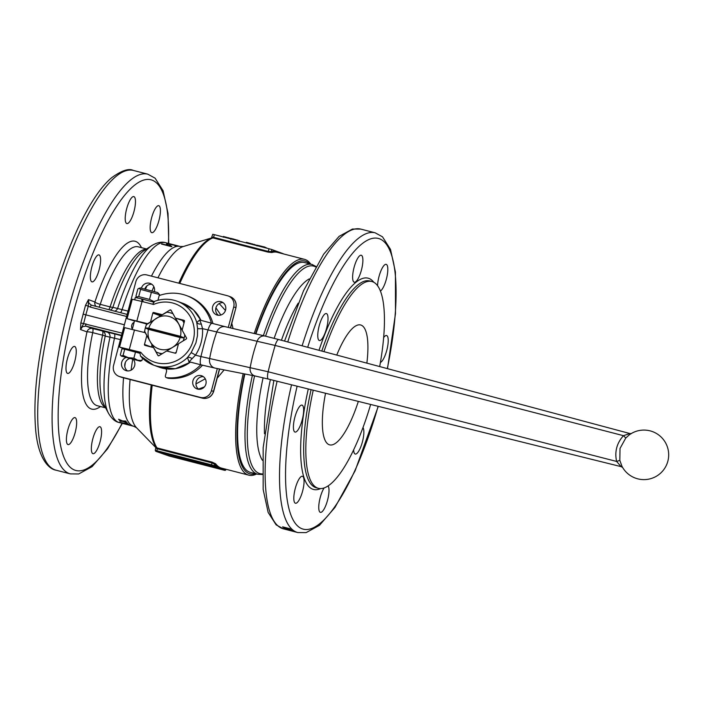 <?xml version="1.0" encoding="UTF-8"?>
<svg xmlns="http://www.w3.org/2000/svg" width="703" height="703" viewBox="0 0 703 703"><rect width="100%" height="100%" fill="white"/><g stroke="black" fill="none" stroke-linecap="round" stroke-linejoin="round"><path stroke-width="1.05" d="M138.974 288.344L140.398 287.958L157.736 292.571L159.476 294.531L140.626 289.39L138.974 288.344L137.867 288.959L135.951 296.183L136.461 296.921L138.702 296.613L149.502 299.399L154.168 301.649M133.429 359.549A6.968 6.687 110 0 1 125.784 370.551A6.968 6.687 110 0 1 125.951 357.528M129.677 358.556A6.968 6.687 -70 0 0 127.498 370.92M212.631 306.701A6.968 6.687 110 0 1 221.498 301.833A6.968 6.687 110 0 1 225.584 310.041A6.968 6.687 110 0 1 216.726 314.918A6.968 6.687 110 0 1 212.631 306.701M223.044 302.65A6.968 6.687 -70 0 0 218.431 315.287M141.444 288.133A6.968 6.687 110 0 1 150.257 283.45A6.968 6.687 110 0 1 154.388 291.499M151.804 284.267A6.968 6.687 -70 0 0 144.827 288.933M192.938 380.718A6.968 6.687 110 0 1 201.805 375.841A6.968 6.687 110 0 1 205.891 384.058A6.968 6.687 110 0 1 197.033 388.926A6.968 6.687 110 0 1 192.938 380.718M203.352 376.659A6.968 6.687 -70 0 0 198.738 389.295M244.451 373.899A109.896 30.651 104.5 0 0 249.24 473.629A109.896 30.651 104.5 0 0 255.382 473.655M309.513 263.827A109.896 30.651 104.5 0 0 305.735 261.296A109.896 30.651 104.5 0 0 255.497 333.802M243.176 373.653A111.443 31.081 104.5 0 0 248.01 474.912A111.443 31.081 104.5 0 0 248.818 475.158A111.443 31.081 104.5 0 0 256.639 473.98M310.761 264.152A111.443 31.081 104.5 0 0 305.304 259.592A111.443 31.081 104.5 0 0 304.487 259.337A111.443 31.081 104.5 0 0 254.222 333.503M67.453 358.592A13.928 3.884 -75.5 0 1 74.597 346.438A13.928 3.884 -75.5 0 1 74.79 361.272A13.928 3.884 -75.5 0 1 67.637 373.416A13.928 3.884 -75.5 0 1 67.453 358.592M92.805 438.865A13.928 3.884 -75.5 0 1 99.949 426.721A13.928 3.884 -75.5 0 1 100.134 441.546A13.928 3.884 -75.5 0 1 92.989 453.699A13.928 3.884 -75.5 0 1 92.805 438.865M126.672 208.738A13.928 3.884 -75.5 0 1 133.825 196.585A13.928 3.884 -75.5 0 1 134.009 211.41A13.928 3.884 -75.5 0 1 126.865 223.563A13.928 3.884 -75.5 0 1 126.672 208.738M91.812 267.035A13.928 3.884 -75.5 0 1 98.965 254.89A13.928 3.884 -75.5 0 1 99.149 269.715A13.928 3.884 -75.5 0 1 92.005 281.868A13.928 3.884 -75.5 0 1 91.812 267.035M151.611 217.833A13.928 3.884 -75.5 0 1 158.764 205.689A13.928 3.884 -75.5 0 1 158.948 220.514A13.928 3.884 -75.5 0 1 151.804 232.667A13.928 3.884 -75.5 0 1 151.611 217.833M67.866 429.77A13.928 3.884 -75.5 0 1 75.01 417.617A13.928 3.884 -75.5 0 1 75.195 432.442A13.928 3.884 -75.5 0 1 68.05 444.595A13.928 3.884 -75.5 0 1 67.866 429.77M271.859 252.526A0.773 0.729 -106.7 0 1 271.296 251.595L271.841 249.547L277.544 251.63A112.216 31.301 104.5 0 0 271.296 251.595L268.361 251.446L213.668 237.333A2.232 0.562 -169.9 0 1 213.352 237.245L212.895 237.895A3.049 0.562 11.3 0 0 213.317 238.009L268.01 252.113L271.859 252.526A111.443 31.081 -75.5 0 1 277.254 252.315L304.487 259.337M198.466 389.093L204.388 386.914M217.201 378.152L224.143 369.901M233.044 328.529L231.779 323.362M225.461 310.471L219.187 303.547M157.437 448.022A3.049 0.721 -161.5 0 0 157.015 447.916L157.085 448.734A2.232 0.677 19.7 0 1 157.402 448.804L212.095 462.917L214.696 464.323A0.773 0.729 143.4 0 1 215.645 463.795L212.13 462.126L157.437 448.022L156.883 450.728L155.258 450.359L155.794 451.308A0.773 0.747 -70 0 0 155.864 451.326L211.585 465.658L211.585 464.841L156.883 450.728L156.892 451.554M215.909 307.826L220.847 315.023M124.378 324.786L85.828 314.847L88.279 306.165L90.327 307.106A2.32 0.65 -75.5 0 1 90.915 305.664A2.32 0.65 -75.5 0 1 91.487 305.199L88.824 303.107L88.473 299.636L85.538 305.269L80.836 322.958L83.631 323.617L85.828 314.847L83.059 314.065M80.836 322.958L80.52 329.54L82.559 326.675L85.933 326.139L121.575 335.331M128.025 311.113L112.884 307.325A4.64 0.914 17.8 0 1 110.116 306.895L100.248 304.346A4.64 0.914 17.8 0 1 94.94 302L88.473 299.636L88.288 306.156L85.538 305.269M122.155 333.143L83.631 323.617L80.52 329.54L86.987 331.904A4.64 0.677 -168 0 1 92.717 332.651L102.585 335.199A4.64 0.677 -168 0 1 105.222 336.096L120.441 339.593M155.961 448.075L157.085 448.734M211.585 465.658L215.672 466.994A0.773 0.747 -70 0 0 216.594 466.432L211.585 464.841L212.13 462.126M223.167 469.437A0.773 0.747 110 0 1 222.596 469.525L224.837 470.342A0.773 0.747 -70 0 0 225.76 469.78L223.519 468.963A0.773 0.747 110 0 1 223.167 469.437M271.841 249.547L269.073 248.774L268.01 252.113M213.317 238.009L214.38 234.661L212.745 234.292L211.427 237.974L211.954 237.842A0.773 0.615 74 0 0 212.35 237.28L213.352 237.245M152.208 385.209A111.443 31.081 104.5 0 0 157.015 447.916L155.802 447.363A0.773 0.721 143.6 0 1 155.855 447.433L155.258 450.359M169.221 243.669L171.594 244.24M127.428 423.144L123.025 421.431L120.081 421.211A92.866 25.897 -75.5 0 1 119.712 420.789L121.847 420.956L118.93 419.744A92.866 25.897 -75.5 0 1 118.596 419.243L122.656 420.965L125.863 421.071A92.866 25.897 104.5 0 0 126.197 421.58L123.807 421.449L127.076 422.74A92.866 25.897 104.5 0 0 127.428 423.144M129.721 425.227L119.809 422.485A92.866 25.897 -75.5 0 1 119.413 422.266L128.421 424.094A92.866 25.897 104.5 0 0 128.807 424.401L126.065 423.83A92.866 25.897 104.5 0 0 127.199 424.48L130.556 425.403A92.866 25.897 104.5 0 0 130.837 425.508A92.866 25.897 104.5 0 0 130.96 425.552L129.721 425.227M171.594 246.665L161.479 244.055A92.866 25.897 -75.5 0 1 161.918 243.862L169.801 245.892L169.159 245.18L170.363 245.488L171.875 246.533A92.866 25.897 104.5 0 0 171.594 246.665M176.629 245.54L173.439 244.723M173.852 244.82L168.21 243.405M167.709 243.853L168.957 244.169A92.866 25.897 104.5 0 0 167.709 244.433L166.462 244.108A92.866 25.897 -75.5 0 1 167.709 243.853L167.569 244.398M170.012 244.31L167.63 243.282L176.181 245.611L170.012 244.31M336.755 355.077A61.917 17.267 -75.5 0 1 360.595 324.962A61.917 17.267 -75.5 0 1 366.869 363.135M302.606 491.107A13.928 3.884 -75.5 0 1 295.462 503.251A13.928 3.884 -75.5 0 1 295.278 488.427A13.928 3.884 -75.5 0 1 302.422 476.274A13.928 3.884 -75.5 0 1 302.606 491.107M326.561 328.371A13.928 3.884 -75.5 0 1 319.408 340.524A13.928 3.884 -75.5 0 1 319.224 325.7A13.928 3.884 -75.5 0 1 326.368 313.547A13.928 3.884 -75.5 0 1 326.561 328.371M377.573 285.769A13.928 3.884 -75.5 0 1 379.022 276.499A13.928 3.884 -75.5 0 1 386.167 264.346A13.928 3.884 -75.5 0 1 386.36 279.17A13.928 3.884 -75.5 0 1 380.385 291.068M362.976 427.644A13.928 3.884 -75.5 0 1 362.405 441.906A13.928 3.884 -75.5 0 1 355.261 454.05A13.928 3.884 -75.5 0 1 353.635 449.955M328.116 485.949A13.928 3.884 -75.5 0 1 327.545 500.202A13.928 3.884 -75.5 0 1 320.401 512.355A13.928 3.884 -75.5 0 1 320.216 497.531A13.928 3.884 -75.5 0 1 324.083 487.979M383.627 337.633A13.928 3.884 -75.5 0 1 386.58 335.524A13.928 3.884 -75.5 0 1 386.764 350.349A13.928 3.884 -75.5 0 1 380.402 362.432M361.421 270.075A13.928 3.884 -75.5 0 1 354.268 282.219A13.928 3.884 -75.5 0 1 354.084 267.395A13.928 3.884 -75.5 0 1 361.228 255.242A13.928 3.884 -75.5 0 1 361.421 270.075M302.193 419.928A13.928 3.884 -75.5 0 1 295.049 432.081A13.928 3.884 -75.5 0 1 294.865 417.257A13.928 3.884 -75.5 0 1 302.009 405.104A13.928 3.884 -75.5 0 1 302.193 419.928M252.359 375.455A108.35 30.22 104.5 0 0 257.026 474.042A108.35 30.22 104.5 0 0 257.808 474.288L250.426 472.381A108.35 30.22 -75.5 0 1 249.635 472.135A108.35 30.22 -75.5 0 1 244.872 373.987M255.927 333.907A108.35 30.22 -75.5 0 1 304.548 262.553L311.939 264.46A108.35 30.22 104.5 0 0 263.37 335.656M288.054 529.983L284.117 528.92A154.783 43.164 -75.5 0 1 283.722 528.744L292.668 530.774A154.783 43.164 104.5 0 0 293.081 531.002L290.348 530.378A154.783 43.164 104.5 0 0 291.525 530.879L294.891 531.776A154.783 43.164 104.5 0 0 295.295 531.899L288.054 529.983M291.604 530.106L284.249 528.19A154.783 43.164 -75.5 0 1 283.854 527.9L285.945 528.217L282.975 527.188A154.783 43.164 -75.5 0 1 282.606 526.846L289.864 528.691A154.783 43.164 104.5 0 0 290.242 529.034L287.905 528.709L291.218 529.825A154.783 43.164 104.5 0 0 291.604 530.106M370.639 404.453A106.803 29.79 -75.5 0 1 318.459 488.33A106.803 29.79 -75.5 0 1 317.677 488.093A106.803 29.79 -75.5 0 1 313.239 390.2M323.942 351.649A106.803 29.79 -75.5 0 1 371.808 281.499A106.803 29.79 -75.5 0 1 372.581 281.736A106.803 29.79 -75.5 0 1 379.673 366.562M211.383 323.143A42.567 40.862 -70 0 0 186.4 295.541A42.567 40.862 -70 0 0 176.971 293.371A42.567 40.862 -70 0 0 159.203 295.559M184.186 337.932L145.328 327.906L148.816 328.16L180.46 336.324L184.186 337.932A20.897 20.062 -70 0 0 184.766 334.856M150.556 321.983L152.823 313.063A0.773 0.747 110 0 1 153.746 312.501L162.393 314.742L146.488 324.645A20.897 20.062 -70 0 0 145.328 327.906M133.869 323.046L133.254 322.809L133.869 323.037A9.042 2.39 90.1 0 1 133.974 322.299A4.64 4.455 110 0 1 134.168 322.202M132.357 329.004A4.64 4.455 110 0 1 133.254 322.809M146.523 323.925L134.554 320.735M199.67 319.988L196.761 322.554L197.569 328.538L197.455 335.77L195.917 342.897L191.146 352.686L187.446 357.563L189.054 361.878L192.121 358.662A4.64 2.768 36.7 0 0 187.446 357.563A34.052 32.69 -70 0 1 153.623 365.129L159.317 367.212A34.052 32.69 110 0 0 190.223 362.177M152.63 304.223L154.713 301.297C162.165 298.599 169.59 298.547 176.963 301.156L182.666 303.239A34.052 32.69 110 0 1 199.098 316.904A34.052 32.69 110 0 1 200.873 320.331M183.175 340.876A20.897 20.062 -70 0 0 184.177 337.985L180.135 337.528L148.5 329.373A17.03 16.345 -70 0 0 150.187 341.588L153.641 347.642L144.985 345.393A0.773 0.747 110 0 1 144.466 344.461L151.593 347.097M151.593 347.062L151.936 344.69M625.784 438.004L623.464 435.684C616.777 443.11 614.492 451.695 616.61 461.44L619.835 460.368L620.02 448.452L625.784 438.004L629.413 434.762M124.273 349.154L124.466 348.416L139.853 352.361M123.069 355.384L124.703 349.224L121.953 348.793L120.31 354.953L121.461 356.034L123.069 355.384L128.236 357.642L133.869 358.17L137.665 360.217L141.918 360.525L140.31 361.184L121.171 356.034L140.31 361.184M142.234 301.543L141.602 298.898L135.292 297.492L134.712 299.689M153.711 302.167L142.489 299.118L143.157 301.78M141.602 298.898L142.261 299.135M136.883 320.937L142.059 301.499L132.261 299.25L127.094 318.687L147.604 323.696L150.46 321.948M142.059 301.499L153.57 304.469A30.958 29.719 110 0 1 184.467 309.417A30.958 29.719 110 0 1 193.263 340.27A30.958 29.719 110 0 1 170.231 362.915A30.958 29.719 110 0 1 140.837 352.317L119.528 347.097L124.396 348.688M124.703 349.224L139.765 353.257M135.503 352.01L133.869 358.17M142.533 358.222L141.918 360.525M184.511 321.13L175.416 318.09L183.966 320.296A0.773 0.747 110 0 1 184.485 321.227L182.121 330.12L186.497 337.958A0.773 0.747 110 0 1 186.216 339.022L178.5 343.741L176.137 352.634A0.773 0.747 110 0 1 175.214 353.196L166.664 350.982L158.94 355.709A0.773 0.747 110 0 1 157.92 355.446L153.544 347.598M153.641 347.642L156.224 352.018A20.897 20.062 -70 0 0 157.586 352.572A20.897 20.062 -70 0 0 162.305 353.653M162.296 314.707L170.021 309.979A0.773 0.747 110 0 1 171.04 310.243L175.416 318.09M176.963 301.156A34.052 32.69 -70 0 1 193.395 314.821A34.052 32.69 -70 0 1 196.761 322.554A4.64 2.953 172.2 0 0 201.33 324.048L199.863 320.524M192.121 358.662L195.469 355.156A4.64 0.685 33 0 0 191.146 352.686M197.569 328.538A4.64 0.914 176.6 0 0 202.517 328.644L201.33 324.048M201.295 364.919A8.533 2.381 -75.5 0 1 201.243 364.91A8.533 2.381 -75.5 0 1 200.935 356.562L195.469 355.156C200.68 347.045 203.035 338.205 202.517 328.644L275.145 345.445L623.464 435.684L629.87 433.531L631.408 433.593M212.227 323.371A8.533 2.381 104.5 0 0 212.174 323.354A8.533 2.381 104.5 0 0 207.991 330.067A154.607 43.12 -75.5 0 0 200.935 356.562L268.142 371.764L616.61 461.44L621.118 466.643L622.682 467.469M621.962 466.291L619.835 460.368M159.678 316.341L160.864 315.102L161.514 315.26M144.466 344.461L146.83 335.577L150.187 341.588A17.03 16.345 -70 0 0 172.578 347.361L178.597 343.776M148.5 329.373L145.31 327.958A20.897 20.062 -70 0 0 144.695 331.359L146.936 335.612M145.424 332.747L124.703 327.66L119.528 347.097M146.83 335.577L145.213 332.668M140.837 352.317L139.897 352.071L140.442 355.982A34.052 32.69 -70 0 0 153.623 365.129L140.442 355.982M172.991 313.749A20.897 20.062 -70 0 0 171.919 313.318A20.897 20.062 -70 0 0 166.822 312.211L162.393 314.742M134.484 320.999L127.094 318.687M146.98 324.32L146.452 324.188M176.225 352.3L174.889 353.108M166.76 351.025L172.578 347.361A17.03 16.345 -70 0 0 180.135 337.528M165.803 368.829A3.093 2.97 110 0 1 166.479 371.702L165.39 375.78A1.547 1.485 -70 0 0 166.637 377.687A42.567 40.862 -70 0 0 200.75 364.787M182.675 320.638L184.01 323.029M182.226 330.155L175.513 318.125M166.295 377.608L167.929 378.205A1.547 1.485 -70 0 0 168.272 378.284A42.567 40.862 -70 0 0 202.526 365.226M212.965 323.565A42.567 40.862 -70 0 0 188.026 296.139L186.4 295.541M180.46 336.324A17.03 16.345 -70 0 0 178.764 324.101A17.03 16.345 -70 0 0 156.374 318.327A17.03 16.345 -70 0 0 148.816 328.16M290.339 530.554A154.783 43.164 -75.5 0 1 289.381 530.15L290.383 530.387M285.857 529.473A154.783 43.164 -75.5 0 1 285.629 529.412A154.783 43.164 -75.5 0 1 285.4 529.35L286.596 529.658A154.783 43.164 104.5 0 0 286.824 529.719L289.935 530.528A154.783 43.164 -75.5 0 1 289.935 530.528A154.783 43.164 -75.5 0 1 289.926 530.519L291.112 530.827A154.783 43.164 104.5 0 0 291.13 530.835L297.835 532.566A154.783 43.164 104.5 0 1 296.71 532.215A154.783 43.164 104.5 0 1 291.534 384.813M358.337 401.404A61.917 17.267 -75.5 0 1 329.672 444.867A61.917 17.267 -75.5 0 1 325.542 393.258M120.679 422.652L126.013 424.155A92.866 25.897 -75.5 0 1 125.09 423.628L120.705 422.538M125.907 424.269A92.866 25.897 -75.5 0 1 125.74 424.234A92.866 25.897 -75.5 0 1 125.582 424.19L126.768 424.498A92.866 25.897 104.5 0 0 126.935 424.542L133.851 426.326L136.567 427.776L155.925 447.697M121.812 423.206A92.866 25.897 -75.5 0 1 121.434 423.118A92.866 25.897 -75.5 0 1 121.065 423.013L122.252 423.32A92.866 25.897 104.5 0 0 122.63 423.426L125.74 424.234M123.025 421.431L123.139 420.983M124.282 421.484L124.396 421.035M165.89 453.936L215.004 466.985M169.221 455.975L158.219 451.959L211.48 465.694L222.473 469.709L169.221 455.975L169.423 455.228M166.919 243.22L175.17 245.347L166.919 243.22L166.637 243.985M170.363 245.488L170.179 246.296M178.79 283.186A111.136 30.994 104.5 0 1 211.954 237.842L212.895 237.895A111.443 31.081 -75.5 0 0 179.775 283.441M214.38 234.661L269.073 248.774M224.415 468.866A112.216 31.301 104.5 0 1 223.519 468.963L216.594 466.432A112.216 31.301 104.5 0 1 214.696 464.323L214.353 465.614A0.773 0.747 -70 0 1 213.431 466.177M151.224 384.954A111.136 30.994 104.5 0 0 156.154 447.547A0.773 0.624 -47.7 0 1 156.215 448.25M280.093 253.045A112.216 31.301 104.5 0 0 277.544 251.63L283.247 253.713M110.239 310.032A4.64 4.086 -77.9 0 0 112.884 307.325A83.393 23.261 -75.5 0 1 144.036 250.628L151.901 245.532A90.599 25.273 104.5 0 0 117.673 308.301A4.64 4.086 -77.9 0 1 114.659 311.174M105.441 407.555A82.031 22.883 104.5 0 1 102.585 335.199A4.64 1.292 104.5 0 0 102.866 332.405A4.64 1.292 104.5 0 0 102.366 331.078A4.64 4.086 -77.9 0 1 105.222 336.096A83.393 23.261 -75.5 0 0 104.176 405.174L108.587 413.434A90.599 25.273 104.5 0 1 109.993 337.168A4.64 4.086 102.1 0 0 107.146 332.106L92.497 328.529L85.933 326.139A2.32 0.65 104.5 0 1 85.678 325.366A2.32 0.65 104.5 0 1 85.889 323.784M205.258 378.803L195.961 383.908M257.588 245.356L264.592 247.008L267.368 248.335M264.433 247.579L264.592 247.008M246.243 242.886L246.401 242.315L257.184 245.391M254.24 244.943L254.389 244.372M252.263 244.433L252.421 243.862M248.124 243.37L248.282 242.799M230.988 239.196L231.19 238.44L236.516 239.908M237.429 240.154L238.493 240.567M223.941 236.674L230.47 238.361L230.76 239.319M217.324 368.557L211.436 390.683A9.288 8.919 110 0 1 200.417 397.423L119.818 376.632A9.288 8.919 110 0 1 113.57 365.437L135.846 281.701A9.288 8.919 110 0 1 146.865 274.952L227.473 295.743A9.288 8.919 110 0 1 233.721 306.947L228.273 327.413M140.626 289.39L138.702 296.613M151.426 292.176L149.502 299.399M159.476 294.531L157.947 300.278M53.964 305.454A154.783 43.164 -75.5 0 1 133.359 170.434C128.781 168.14 121.566 170.557 111.715 177.674C90.265 195.443 65.95 247.034 50.695 304.698C37.777 354.549 32.795 396.571 35.739 430.772C38.419 459.331 49.192 469.182 56.029 470.193A154.783 43.164 -75.5 0 1 54.904 469.841A154.783 43.164 -75.5 0 1 53.964 305.454M168.746 243.502L168.026 213.404L163.114 190.759L155.091 178.167L147.744 174.151A154.783 43.164 104.5 0 0 68.358 309.162A154.783 43.164 104.5 0 0 69.298 473.55A154.783 43.164 104.5 0 0 70.423 473.901L56.029 470.193M122.076 423.276A150.143 41.872 -75.5 0 1 64.351 458.294A150.143 41.872 -75.5 0 1 73.894 310.726A150.143 41.872 -75.5 0 1 151.997 180.1A150.143 41.872 -75.5 0 1 168.456 243.431L165.636 242.702A92.866 25.897 104.5 0 0 122.094 309.584A4.64 1.292 -75.5 0 1 120.969 312.132A4.64 1.292 -75.5 0 1 120.512 312.686M248.818 475.158L221.586 468.136A111.443 31.081 -75.5 0 1 220.777 467.882A111.443 31.081 -75.5 0 1 215.645 463.795M151.461 276.138A92.866 25.897 104.5 0 1 180.24 246.472L183.325 246.516A94.94 26.477 104.5 0 0 157.955 277.817M153.843 286.666A94.94 26.477 104.5 0 0 152.068 290.84M146.883 285.928A92.866 25.897 104.5 0 0 145.521 289.109M121.434 423.118L119.238 422.556A92.866 25.897 104.5 0 1 118.57 422.345A92.866 25.897 104.5 0 1 114.519 338.064A4.64 1.292 104.5 0 0 114.826 335.208A4.64 1.292 104.5 0 0 114.317 333.846L107.146 332.106M100.476 406.527A86.68 24.174 104.5 0 1 86.987 331.904A4.64 4.455 110 0 1 92.497 328.529A4.64 1.292 -75.5 0 1 92.998 329.856A4.64 1.292 -75.5 0 1 92.717 332.651A82.031 22.883 104.5 0 0 96.636 405.499A82.031 22.883 104.5 0 0 97.234 405.693L105.599 407.845M146.584 248.976L138.21 246.815A82.031 22.883 104.5 0 0 100.248 304.346A4.64 1.292 -75.5 0 1 99.123 306.842A4.64 1.292 -75.5 0 1 98.921 307.114M108.789 309.663A4.64 1.292 104.5 0 0 108.991 309.39A4.64 1.292 104.5 0 0 110.116 306.895A82.031 22.883 104.5 0 1 146.303 249.161M95.986 306.359A4.64 4.455 110 0 1 94.94 302A86.68 24.174 104.5 0 1 141.452 247.658M127.146 314.399L91.504 305.199A2.32 0.65 -75.5 0 0 91.487 305.199L127.146 314.399M224.837 470.342L169.115 456.01L155.864 451.326M132.691 359.356A94.94 26.477 104.5 0 0 131.101 370.165M130.09 379.506A94.94 26.477 104.5 0 0 136.567 427.776M125.345 362.432A92.866 25.897 104.5 0 0 124.791 366.404M123.543 377.819A92.866 25.897 104.5 0 0 133.175 426.115A92.866 25.897 104.5 0 0 133.851 426.326M274.135 338.328A96.742 26.978 -75.5 0 1 309.197 278.924M281.437 340.27A92.866 25.897 -75.5 0 1 298.169 303.186M264.495 433.733A92.866 25.897 -75.5 0 1 270.4 379.567M378.1 406.308A150.143 41.872 -75.5 0 1 302.22 528.841A150.143 41.872 -75.5 0 1 297.123 386.202M273.862 380.428L263.15 447.67L263.15 489.437L268.142 512.399L276.13 524.851L283.441 528.849A154.783 43.164 -75.5 0 1 282.316 528.498A154.783 43.164 -75.5 0 1 277.105 381.237M312.73 264.697A108.35 30.22 104.5 0 0 311.939 264.46L315.946 266.437M262.412 460.298A96.742 26.978 -75.5 0 1 263.098 377.775M265.576 336.175A107.19 29.895 -75.5 0 1 314.294 266.305A107.19 29.895 -75.5 0 1 315.656 266.938M262.263 473.91A107.19 29.895 -75.5 0 1 259.196 473.4A107.19 29.895 -75.5 0 1 254.574 375.894M287.764 341.966A154.783 43.164 -75.5 0 1 360.762 229.099L375.156 232.807A154.783 43.164 104.5 0 0 302.123 345.806M321.798 351.069A106.803 29.79 -75.5 0 1 369.646 280.945L371.808 281.499M318.459 488.33L316.297 487.777A106.803 29.79 -75.5 0 1 315.524 487.53A106.803 29.79 -75.5 0 1 311.077 389.664M373.811 282.298A109.123 30.431 104.5 0 0 318.995 350.322M157.92 355.446L158.808 355.771M215.153 368.126L201.225 364.901A8.533 2.381 -75.5 0 1 201.225 364.91L188.808 361.676M629.87 433.531L278.81 339.567A7.478 2.083 104.5 0 0 278.81 339.567A7.478 2.083 104.5 0 0 275.145 345.445A153.544 42.821 -75.5 0 0 268.142 371.764A7.478 2.083 104.5 0 0 268.414 379.075A7.478 2.083 104.5 0 0 268.423 379.075L255.338 376.043A7.636 6.687 102.2 0 1 255.294 376.035L215.188 368.144A8.374 7.338 102.2 0 1 215.153 368.135A8.374 7.338 102.2 0 1 209.617 358.671A154.44 135.292 -77.8 0 1 216.665 332.194A8.374 7.338 102.2 0 1 225.382 326.737A8.374 7.338 102.2 0 1 225.426 326.746M170.021 309.979L171.11 310.383M153.746 312.501L160.864 315.102M152.823 313.063L159.95 315.665M265.4 336.139A7.636 6.687 102.2 0 0 265.207 336.087A7.636 6.687 102.2 0 0 265.172 336.078A7.636 6.687 102.2 0 0 257.219 341.052A153.702 134.651 -77.8 0 0 250.206 367.397A7.636 6.687 102.2 0 0 255.294 376.035M225.417 326.746L212.174 323.354A8.533 2.381 104.5 0 0 212.165 323.354L200.047 320.102M129.326 349.347L134.501 329.909M166.637 377.687L168.272 378.284M308.283 388.97A109.123 30.431 104.5 0 0 312.765 489.218A109.123 30.431 104.5 0 0 320.603 488.594M307.694 347.3A150.143 41.872 -75.5 0 1 378.416 238.449A150.143 41.872 -75.5 0 1 387.309 368.609M225.742 469.815L225.9 469.252M215.672 466.994L222.596 469.525M90.327 307.106L126.602 316.464M121.478 335.7L114.317 333.846M260.716 246.612L260.866 246.041M258.853 246.138L259.003 245.567M237.219 240.558L237.35 240.057M233.44 239.582L233.589 239.011M228.176 238.22L228.326 237.684M225.601 237.561L225.751 236.99M223.616 237.043L223.756 236.507M202.526 398.188A4.64 1.292 -75.5 0 1 202.49 398.179A4.64 1.292 -75.5 0 1 202.455 398.17L121.847 377.379A4.64 1.292 104.5 0 0 121.883 377.388A4.64 1.292 104.5 0 0 121.918 377.397M119.818 376.632L121.847 377.379A9.288 8.919 110 0 1 121.057 377.133L202.49 398.179C207.983 399.014 211.708 396.791 213.642 391.501L213.475 391.422A9.288 8.919 110 0 1 202.455 398.17L200.417 397.423M228.264 295.998L230.303 296.736C234.995 298.933 236.867 302.615 235.927 307.773L230.373 327.906M219.45 368.978L213.475 391.422L211.436 390.683M230.303 296.736A9.288 8.919 110 0 1 235.76 307.686L233.721 306.947M137.428 297.879L136.461 296.921M147.744 174.151L133.359 170.434M155.794 451.308L169.115 456.01L223.809 470.122L225.839 469.824L225.988 469.27M183.325 246.516L211.445 237.974M180.24 246.472L176.594 245.532M378.284 406.352L355.094 470.834L334.953 507.461L319.478 525.326L306.113 532.619L297.835 532.566M262.272 474.49L257.808 474.288M621.935 466.256A24.763 24.763 0 0 0 667.85 461.212A24.763 24.763 0 0 0 629.378 434.797M182.666 303.239L193.501 309.9L200.953 320.348M134.581 320.621L132.269 329.338M146.549 323.811L146.048 325.7M144.844 330.234L144.256 332.422M190.337 362.203L175.363 368.715L159.317 367.212M621.118 466.643L268.414 379.075M278.819 339.567L265.207 336.087M265.172 336.078L225.382 326.737M157.586 352.572L161.646 354.057M171.919 313.318L172.964 313.696M283.441 528.849L285.629 529.412M284.548 341.104L303.503 290.831L323.652 254.196L339.127 236.34L352.493 229.037L360.762 229.099M387.494 368.653L395.481 313.643L395.429 272.061L390.517 249.424L382.502 236.823L375.156 232.807M175.249 245.338L175.047 246.085M151.901 245.532C157.147 242.43 161.725 241.489 165.636 242.702M119.238 422.556C115.336 421.809 111.786 418.768 108.587 413.434M122.357 423.355L107.541 448.804L92.067 466.66L78.701 473.963L70.423 473.901M257.236 245.198L257.034 245.945M239.055 240.663L238.862 241.41M237.447 240.101L237.245 240.848M223.484 236.472L223.282 237.219M235.927 307.773L230.558 327.95M219.626 369.013L213.642 391.501M119.018 376.386L121.057 377.133"/></g></svg>
